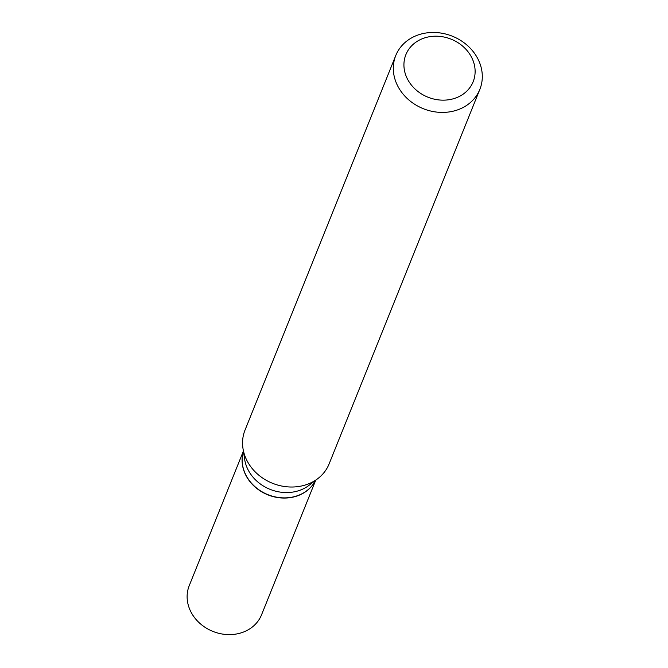 <?xml version="1.0" encoding="UTF-8"?>
<svg xmlns="http://www.w3.org/2000/svg" width="668" height="668" viewBox="0 0 668 668"><rect width="100%" height="100%" fill="white"/><g stroke="black" fill="none" stroke-linecap="round" stroke-linejoin="round"><path stroke-width="1" d="M243.386 451.117L189.236 585.661A38.986 33.592 21.9 0 0 191.499 612.973A38.986 33.592 21.9 0 0 228.256 634.6A38.986 33.592 21.9 0 0 261.564 614.777L315.714 480.225M243.411 451.292A38.986 33.592 21.9 0 0 246.459 476.418A38.986 33.592 21.9 0 0 281.888 497.994A38.986 33.592 21.9 0 0 315.572 480.334M243.419 451.334A38.986 33.592 21.9 0 0 256.57 488.032A38.986 33.592 21.9 0 0 298.212 495.431A38.986 33.592 21.9 0 0 315.546 480.359M456.06 97.879A36.256 31.237 21.9 0 0 471.049 56.312A36.256 31.237 21.9 0 0 422.994 38.468A36.256 31.237 21.9 0 0 407.998 80.035A36.256 31.237 21.9 0 0 456.06 97.879M458.473 109.569A45.315 39.045 21.9 0 0 479.849 89.362A45.315 39.045 21.9 0 0 466.84 44.99A45.315 39.045 21.9 0 0 417.141 35.312A45.315 39.045 21.9 0 0 395.765 55.519A45.315 39.045 21.9 0 0 408.774 99.891A45.315 39.045 21.9 0 0 458.473 109.569M395.765 55.519L245.006 430.125A45.315 39.045 21.9 0 0 242.977 448.453A45.315 39.045 21.9 0 0 307.714 484.175A45.315 39.045 21.9 0 0 317.851 478.589A45.315 39.045 21.9 0 0 329.09 463.968L479.849 89.362M242.977 448.453L244.655 459.384A38.986 33.592 21.9 0 0 300.349 490.112A38.986 33.592 21.9 0 0 309.075 485.31L317.851 478.589"/></g></svg>
